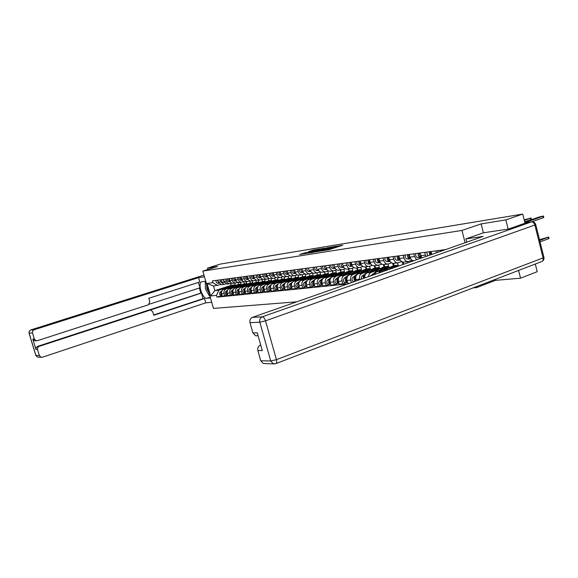 <?xml version="1.0" encoding="UTF-8"?>
<svg xmlns="http://www.w3.org/2000/svg" width="578" height="578" viewBox="0 0 578 578"><rect width="100%" height="100%" fill="white"/><g stroke="black" fill="none" stroke-linecap="round" stroke-linejoin="round"><path stroke-width="0.87" d="M322.488 250.794L329.012 249.718L342.768 245.188L336.252 246.329L337.256 246.279L336.093 246.82L329.402 248.547L330.385 248.504L329.2 249.06L322.488 250.794M304.931 252.839L299.686 254.508L306.607 253.294L320.067 248.894L313.074 250.144L308.312 251.726L316.802 249.891L308.182 252.673L304.62 253.54L307.445 252.449L304.931 252.839L305.047 253.28M508.156 229.098L505.837 219.9L481.12 223.896L461.952 230.441L202.82 271.111L217.639 266.458L207.509 268.098L220.341 264.081L522.758 214.062L525.048 223.202M505.837 219.9L522.758 214.062M315.01 251.95L321.895 250.852L335.558 246.365L328.225 247.673L315.046 252.066M312.922 252.405L307.062 253.33L320.552 248.923L324.374 248.193L318.702 250.079L320.104 249.963L327.827 247.622L312.922 252.405M495.281 279.384L495.527 280.344L520.554 278.177L537.2 271.689L535.279 264.03M495.527 280.344L476.662 287.598L473.172 287.873M202.82 271.111L213.463 308.414L296.687 301.832M207.509 268.098L207.914 269.514M520.554 278.177L518.596 270.432M442.481 249.985L442.647 250.614M436.354 252.817L435.848 250.874M431.065 251.517L431.824 254.414M425.892 256.495L424.635 252.384M419.996 253.005L421.803 257.925M416.695 259.724L414.477 256.545L413.769 253.843M409.267 254.443L409.975 257.131C410.633 259.262 411.847 260.483 413.624 260.794M412.157 260.273L407.952 261.574C406.009 261.444 404.665 260.223 403.928 257.918L403.22 255.259M398.856 255.844L399.557 258.489C400.294 260.779 401.631 261.986 403.567 262.116L404.275 262.029M401.753 261.603L397.678 262.853C395.749 262.723 394.42 261.523 393.69 259.255L392.989 256.632M388.756 257.203L389.449 259.811C390.172 262.065 391.501 263.25 393.423 263.38L394.124 263.293M391.653 262.889L387.701 264.088C385.786 263.965 384.471 262.788 383.749 260.548L383.062 257.969M407.786 262.846L407.468 261.632M412.006 260.331L412.251 261.278M378.944 258.518L379.63 261.09C380.346 263.308 381.661 264.478 383.568 264.601L384.262 264.514M403.256 262.101L403.82 264.24M381.841 264.139L378.012 265.295C376.119 265.172 374.811 264.009 374.096 261.805L373.417 259.262M395.294 266.155L398.22 265.129L397.621 262.86M378.626 273.076L380.649 271.284L387.455 268.9M402.187 261.827L402.909 264.558M369.414 259.797L370.093 262.333C370.801 264.522 372.109 265.678 374.002 265.793L374.689 265.707M389.854 267.123L376.618 271.747L374.161 274.644M393.539 263.366L394.138 265.62L391.32 266.603M372.311 265.353L368.598 266.465C366.719 266.35 365.419 265.201 364.718 263.033L364.039 260.519M385.736 267.296L388.64 266.285L388.055 264.067M368.576 276.602C368.699 274.471 369.573 273.054 371.206 272.368L377.954 270.013M392.65 263.293L393.343 265.902M360.159 261.046L360.824 263.539C361.532 265.699 362.818 266.834 364.696 266.949L365.375 266.863M380.259 268.3L367.29 272.816C365.368 273.697 364.516 275.41 364.74 277.953M384.074 264.543L384.666 266.769L381.877 267.737M363.049 266.53L359.451 267.6C357.58 267.491 356.301 266.364 355.6 264.218L354.928 261.747M376.444 268.416L379.327 267.412L378.735 265.201M359.769 279.694L359.61 279.123C359.104 276.349 359.913 274.449 362.03 273.423L368.728 271.096M383.337 264.601L383.98 267.007M351.157 262.253L351.814 264.71C352.515 266.841 353.794 267.961 355.651 268.076L356.33 267.99M370.946 269.449L358.223 273.856C356.113 274.882 355.311 276.775 355.817 279.528L356.2 280.951M374.876 265.685L375.462 267.881L372.694 268.842M354.047 267.679L350.55 268.712C348.7 268.597 347.429 267.484 346.735 265.374L346.07 262.932M367.406 269.5L370.267 268.51L369.66 266.263M351.395 282.635L350.709 280.07C350.203 277.339 351.005 275.46 353.107 274.449L359.747 272.151M374.255 265.764L374.876 268.084M342.4 263.431L343.057 265.858C343.744 267.954 345.015 269.059 346.858 269.167L347.53 269.088M361.893 270.555L349.401 274.868C347.313 275.879 346.511 277.751 347.01 280.467L347.79 283.357L349.979 283.133M365.925 266.798L366.503 268.965L363.75 269.912M345.283 268.792L341.894 269.789C340.052 269.68 338.795 268.582 338.108 266.501L337.458 264.095M358.613 270.555L361.445 269.572L360.831 267.289M346.229 282.671L342.819 283.863L342.039 280.995C341.547 278.3 342.342 276.45 344.423 275.446L351.012 273.17M365.404 266.863L366.019 269.131M333.882 264.572L334.532 266.964C335.211 269.037 336.468 270.128 338.296 270.229L338.961 270.15M353.086 271.638L340.818 275.858C338.744 276.855 337.949 278.697 338.441 281.378L339.221 284.224L342.819 283.863M357.211 267.881L357.782 270.02L355.036 270.959M336.764 269.868L333.463 270.836C331.642 270.728 330.392 269.644 329.713 267.592L329.07 265.223M350.044 271.581L352.862 270.612L352.233 268.293M337.762 283.538L334.373 284.723L333.607 281.891C333.116 279.232 333.911 277.404 335.977 276.414L342.508 274.167M356.792 267.932L357.392 270.15M325.587 265.685L326.23 268.048C326.91 270.092 328.152 271.161 329.966 271.27L330.623 271.19M344.517 272.679L332.466 276.819C330.406 277.801 329.619 279.622 330.11 282.266L330.876 285.077L334.373 284.723M348.729 268.936L349.293 271.046L346.554 271.985M328.47 270.923L325.262 271.855C323.456 271.747 322.221 270.685 321.541 268.662L320.906 266.314M341.706 272.578L344.495 271.624L343.859 269.276M329.518 284.39L326.158 285.554L325.4 282.765C324.915 280.142 325.696 278.336 327.748 277.361L334.229 275.142M348.397 268.98L348.989 271.147M318.5 270.013L318.153 269.102C318.825 271.118 320.053 272.173 321.859 272.274L322.51 272.195M336.179 273.697L324.33 277.751C322.286 278.726 321.505 280.518 321.989 283.133L322.748 285.908L326.158 285.554M340.464 269.962L341.027 272.043L338.296 272.975M320.393 271.949L317.271 272.845C315.48 272.744 314.251 271.696 313.587 269.695L312.958 267.383M333.585 273.553L336.353 272.606L335.71 270.229M321.484 285.221L318.153 286.37L317.401 283.617C316.925 281.031 317.698 279.246 319.735 278.278L326.158 276.089M340.225 269.991L340.803 272.122M310.61 270.995L310.285 270.128C310.95 272.115 312.171 273.163 313.955 273.257L314.605 273.177M328.066 274.687L316.404 278.661C314.381 279.629 313.608 281.399 314.078 283.971L314.829 286.71L318.153 286.37M332.408 270.966L332.971 273.018L330.24 273.943M312.525 272.946L309.49 273.813C307.713 273.719 306.499 272.679 305.834 270.706L305.213 268.423M325.667 274.499L328.412 273.567L327.762 271.161M313.659 286.023L310.357 287.165L309.613 284.448C309.136 281.891 309.909 280.135 311.925 279.174L318.305 277.007M332.256 270.981L332.827 273.069M301.991 268.857L302.619 271.125C303.277 273.091 304.483 274.116 306.253 274.218L306.896 274.138M320.154 275.655L308.688 279.55C306.672 280.503 305.906 282.252 306.376 284.795L307.12 287.497L310.357 287.165M324.561 271.942L325.118 273.965L322.394 274.89M304.859 273.914L301.904 274.76C300.141 274.658 298.934 273.64 298.284 271.689L297.663 269.442M317.951 275.431L320.674 274.507L320.01 272.079M306.037 286.811L302.756 287.938L302.019 285.257C301.55 282.729 302.323 280.995 304.317 280.048L310.639 277.91M324.489 271.949L325.046 273.994M294.527 269.861L295.141 272.101C295.791 274.037 296.998 275.056 298.754 275.15L299.39 275.07M312.445 276.587L301.16 280.417C299.166 281.356 298.4 283.083 298.869 285.59L299.599 288.263L302.756 287.938M316.91 272.895L317.459 274.89L312.438 276.595L304.122 282.656C302.742 284.643 303.118 286.059 305.249 286.898L305.61 286.854M297.381 274.861L294.505 275.677C292.764 275.583 291.565 274.572 290.922 272.65L290.308 270.425M310.422 276.335L313.132 275.417L312.46 272.968M298.602 287.577L295.351 288.697L294.621 286.045C294.159 283.552 294.917 281.84 296.904 280.901L303.175 278.784M287.244 270.836L287.858 273.047C288.501 274.962 289.694 275.966 291.435 276.06L292.071 275.981M304.938 277.505L293.819 281.255C291.839 282.187 291.081 283.892 291.543 286.37L292.273 289.007L295.351 288.697M309.454 273.82L309.996 275.793L307.294 276.703M290.098 275.785L287.295 276.573C285.561 276.479 284.376 275.489 283.74 273.589L283.126 271.393M303.082 277.209L305.769 276.306L305.141 274.037M291.355 288.328L288.126 289.426L287.403 286.811C286.948 284.354 287.7 282.656 289.672 281.732L295.893 279.636M280.149 271.79L280.756 273.979C281.392 275.865 282.57 276.855 284.297 276.949L284.925 276.869M297.612 278.394L286.666 282.078C284.701 282.996 283.95 284.687 284.405 287.136L285.127 289.737L288.126 289.426M302.178 274.738L302.706 276.674L300.033 277.577M282.989 276.689L280.265 277.447C278.545 277.361 277.368 276.378 276.732 274.499L276.132 272.332M295.922 278.069L298.588 277.173L298.01 275.07M284.282 289.058L281.081 290.149L280.366 287.562C279.911 285.135 280.662 283.458 282.613 282.548L288.783 280.467M273.221 272.722L273.82 274.882C274.456 276.746 275.627 277.722 277.339 277.816L277.96 277.736M290.459 279.261L279.68 282.88C277.736 283.791 276.985 285.453 277.433 287.873L278.148 290.445L281.081 290.149M295.069 275.612L295.596 277.534L292.945 278.43M276.06 277.563L273.394 278.3C271.696 278.213 270.526 277.245 269.897 275.388L269.305 273.25M288.935 278.907L291.572 278.025L291.03 276.038M277.375 289.773L274.203 290.85L273.495 288.292C273.047 285.893 273.791 284.239 275.728 283.336L281.847 281.284M266.465 273.632L267.058 275.764C267.679 277.606 268.842 278.567 270.54 278.661L271.161 278.582M283.487 280.106L272.867 283.668C270.93 284.564 270.193 286.211 270.634 288.603L271.342 291.139L274.203 290.85M288.126 276.443L288.66 278.372L286.023 279.261M269.29 278.415L266.696 279.138C265.006 279.051 263.85 278.09 263.228 276.262L262.636 274.145M283.993 279.781L279.095 280.568L284.73 278.849L284.203 276.949M270.641 290.467L267.491 291.529L266.79 289.007C266.342 286.637 267.087 285.005 269.008 284.109L275.077 282.078M259.862 274.514L260.454 276.624C261.075 278.444 262.224 279.398 263.908 279.485L264.522 279.405M276.681 280.93L266.212 284.427C264.298 285.322 263.554 286.948 264.002 289.303L264.702 291.818L267.491 291.529M281.341 277.238L281.883 279.196L279.268 280.07M262.687 279.253L260.158 279.947C258.474 279.868 257.333 278.921 256.711 277.108L256.126 275.02M275.489 280.511L278.047 279.658L277.527 277.787M264.059 291.146L260.938 292.201L260.245 289.708C259.804 287.36 260.534 285.749 262.441 284.86L268.467 282.852M253.424 275.381L254.002 277.462C254.616 279.261 255.765 280.207 257.434 280.287L258.041 280.214M270.034 281.739L259.717 285.178C257.81 286.059 257.08 287.663 257.521 289.997L258.214 292.475L260.938 292.201M274.709 278.011L275.265 279.998L272.671 280.857M256.235 280.07L253.764 280.742C252.102 280.662 250.968 279.723 250.353 277.939L249.775 275.872M269.001 281.284L271.516 280.446L271.003 278.603M257.636 291.803L254.537 292.851L253.85 290.387C253.41 288.068 254.139 286.471 256.032 285.597L262.007 283.61M247.131 276.226L247.709 278.285C248.316 280.063 249.45 280.995 251.105 281.074L251.712 281.002M263.539 282.526L253.366 285.908C251.481 286.775 250.751 288.364 251.184 290.669L251.878 293.118L254.537 292.851M268.235 278.769L268.799 280.778L266.22 281.631M249.934 280.865L247.521 281.522C245.874 281.435 244.747 280.518 244.14 278.748L243.562 276.71M262.65 282.042L265.136 281.219L264.623 279.391M251.358 292.454L248.287 293.487L247.601 291.052C247.167 288.762 247.897 287.187 249.775 286.32L255.7 284.347M240.983 277.057L242.594 280.872L243.988 281.717L245.52 281.768M257.196 283.292L247.167 286.616C245.296 287.476 244.573 289.051 245 291.326L245.686 293.754L248.287 293.487M261.906 279.506L262.477 281.544L259.927 282.389M241.857 284.557L244.35 283.733L243.764 281.645L241.423 282.281L239.617 281.739L238.317 280.2L237.5 277.519M256.444 282.786L258.893 281.977L258.388 280.171M245.224 293.089L242.175 294.108L241.496 291.702C241.069 289.441 241.792 287.88 243.656 287.02L249.537 285.07M234.971 277.859L236.575 281.638L237.955 282.469L239.48 282.519M250.996 284.044L241.105 287.317C239.249 288.169 238.533 289.723 238.96 291.977L239.632 294.368L242.175 294.108M255.722 280.236L256.3 282.288L253.764 283.126M237.76 282.404L235.463 283.018L233.671 282.483L232.378 280.966L231.568 278.321M250.368 283.516L252.796 282.714L252.297 280.93M239.234 293.703L236.207 294.715L235.535 292.338C235.109 290.098 235.824 288.552 237.674 287.707L243.511 285.778M229.098 278.647L230.687 282.382L232.06 283.206L233.57 283.256M244.935 284.773L235.181 287.996C233.339 288.841 232.631 290.373 233.05 292.605L233.722 294.968L236.207 294.715M249.674 280.944L250.26 283.018L247.745 283.849M231.879 283.141L229.632 283.747L227.855 283.22L226.576 281.717L225.774 279.095M244.422 284.231L246.835 283.43L246.336 281.667M233.368 294.31L230.369 295.307L229.697 292.959C229.278 290.748 229.986 289.217 231.821 288.379L237.616 286.471M223.361 279.42L223.917 281.385L227.205 284.044L227.79 283.971M239.01 285.489L229.387 288.66C227.559 289.491 226.858 291.016 227.27 293.219L227.934 295.56L230.369 295.307M226.128 283.87L223.932 284.455L220.659 281.811L220.102 279.86M238.598 284.925L241.004 284.138L240.513 282.389M227.638 294.903L224.654 295.893L223.997 293.566C223.585 291.377 224.286 289.867 226.106 289.036L231.85 287.15M217.747 280.178L218.296 282.115L221.555 284.752L222.14 284.679M233.223 286.189L223.722 289.311C221.909 290.134 221.208 291.637 221.62 293.819L222.277 296.131L224.654 295.893M238.028 282.49L238.57 284.434L236.099 285.243M238.57 284.434L241.004 284.138M244.35 283.733L246.835 283.43M250.26 283.018L252.796 282.714M256.3 282.288L258.893 281.977M262.477 281.544L265.136 281.219M268.799 280.778L271.516 280.446M275.265 279.998L278.047 279.658M281.883 279.196L284.73 278.849M288.66 278.372L291.572 278.025M295.596 277.534L298.588 277.173M302.706 276.674L305.769 276.306M309.996 275.793L313.132 275.417M317.459 274.89L320.674 274.507M325.118 273.965L328.412 273.567M332.971 273.018L336.353 272.606M341.027 272.043L344.495 271.624M349.293 271.046L352.862 270.612M357.782 270.02L361.445 269.572M366.503 268.965L370.267 268.51M375.462 267.881L379.327 267.412M384.666 266.769L388.64 266.285M394.138 265.62L398.22 265.129M220.5 284.578L213.549 286.031L214.864 290.669L218.903 290.207L216.483 295.38L216.988 297.15L347.559 283.979M216.483 295.38L210.63 295.987L207.047 283.437L212.87 282.678L217.574 285.532M445.66 249.559L212.364 280.901L212.87 282.678M461.952 230.441L465.109 242.731M476.409 286.63L476.662 287.598M481.12 223.896L483.396 232.811M230.658 283.538L231.164 285.33L214.864 290.669L210.63 295.987M218.903 290.207L226.215 287.808M232.905 285.611L235.297 284.831L234.805 283.104M231.164 285.33L235.297 284.831M222.031 295.481L216.988 297.15M213.549 286.031L207.047 283.437M321.137 250.924L333.932 246.792L321.18 250.527L319.981 251.083L321.173 251.062M313.153 251.871L319.215 250.288L313.153 251.871M539.715 240.513L548.667 237.009L539.512 239.711M548.695 237.146L548.999 238.367L548.428 238.793L540.054 241.886M543.479 216.136L543.79 217.386L543.197 217.769L531.673 221.836M524.925 222.703L543.45 216.02L539.173 216.981L524.759 222.046M466.749 242.153L465.911 238.909L483.107 236.416L252.398 317.373L262.253 316.816L531.341 221.923L526.637 222.646L508.416 229.061L483.468 232.79L465.911 238.909M260.714 345.052L260.237 345.225L260.757 345.225M264.948 363.562L263.301 363.519L260.736 360.751L257.86 350.557C257.383 348.035 258.178 346.258 260.237 345.225M257.297 335.775L255.722 335.811L252.889 332.928L249.992 322.676C249.515 320.14 250.317 318.37 252.398 317.373M257.86 350.557L262.267 350.579L257.261 332.805L252.889 332.928M526.637 222.646L531.493 221.873M210.471 297.916L206.866 298.277C202.314 299.151 197.322 282.779 201.823 281.739L205.696 281.183M204.439 276.79L198.572 277.635L199.815 281.985L148.799 298.291L149.832 301.846L148.394 304.794L37.44 340.666L34.673 340.774L32.801 339.069L35.988 349.509L36.168 347.595L37.628 346.352L200.797 293.104L199.345 288.025M149.319 304.194L199.974 287.822L198.427 282.425M200.797 293.104L201.462 293.024L203.073 298.66L204.54 298.515L205.782 302.836L42.483 357.204L41.089 357.255L39.391 355.6L37.534 349.517L35.988 349.509M211.721 302.294L205.782 302.836M198.572 277.635L34.116 329.763L32.794 330.761L32.404 332.653L34.333 339.026L36.212 340.738M37.628 346.352L39.174 346.345L149.962 310.162L150.685 310.061L152.722 311.737L153.755 315.285L204.54 298.515M39.174 346.345L37.715 347.595L37.534 349.517M149.962 310.162L201.462 293.024M35.728 340.745L34.673 340.774M148.618 310.278L150.164 310.104M153.661 314.967L203.073 298.66M205.754 281.385L205.609 281.746M205.291 283.263L205.349 285.994M207.379 292.403L207.813 293.169M206.693 284.672L206.852 288.762L208.954 292.613M209.785 295.51L209.178 295.575L205.414 288.935L205.262 281.854L205.862 281.775M205.833 281.674L205.262 281.854M441.628 250.975L441.823 250.072M531.117 218.094L531.428 219.329L530.828 219.712L524.708 221.858M440.357 251.416L440.573 250.238M437.763 252.326L437.929 250.592M524.369 220.5L531.088 217.985L524.21 219.871M430.87 254.746L430.473 251.596M430.451 253.908L430.27 252.528M429.822 255.115L429.259 251.762M427.713 255.852L426.701 252.102M421.261 257.123C419.599 256.466 418.999 255.115 419.476 253.077M419.411 255.245L419.267 254.103M421.369 257.304L420.394 257.304C418.53 256.849 417.829 255.49 418.291 253.236M421.572 257.615L417.908 257.622C416.052 257.167 415.351 255.816 415.813 253.569M410.51 258.482C408.899 257.802 408.335 256.48 408.805 254.508M408.704 256.509L408.595 255.671M410.618 258.662L409.744 258.669C407.895 258.221 407.201 256.885 407.656 254.66M410.814 258.973L407.331 258.98C405.481 258.532 404.788 257.203 405.25 254.985M400.077 259.797C398.524 259.096 397.982 257.795 398.452 255.902M400.186 259.992L399.405 259.992C397.57 259.551 396.884 258.243 397.339 256.047M400.373 260.281L397.057 260.295C395.229 259.854 394.543 258.547 394.998 256.365M389.948 261.068C388.452 260.353 387.932 259.074 388.402 257.246M390.063 261.278L389.362 261.278C387.549 260.851 386.87 259.551 387.325 257.391M390.244 261.559L387.094 261.574C385.28 261.14 384.601 259.854 385.049 257.701M380.107 262.304C378.669 261.574 378.178 260.324 378.641 258.561M380.237 262.528L379.616 262.528C377.817 262.109 377.145 260.83 377.593 258.698M380.411 262.802L377.405 262.809C375.613 262.39 374.934 261.119 375.389 258.995M370.556 263.503C369.169 262.759 368.706 261.531 369.161 259.833M370.686 263.741L370.144 263.741C368.359 263.33 367.695 262.072 368.143 259.97M370.859 264.002L367.998 264.016C366.214 263.604 365.549 262.354 365.997 260.259M361.272 264.673L359.928 263.207L359.942 261.075M361.409 264.919L360.939 264.926C359.169 264.514 358.512 263.272 358.952 261.205M361.575 265.172L358.851 265.194C357.088 264.782 356.424 263.546 356.872 261.487M352.24 265.801L350.954 264.348L350.983 262.275M352.392 266.068L351.988 266.068C350.232 265.67 349.582 264.449 350.022 262.405M352.551 266.314L349.957 266.328C348.209 265.931 347.551 264.71 347.999 262.679M343.462 266.899L342.27 263.445M343.621 267.188L343.281 267.188C341.54 266.79 340.89 265.584 341.331 263.575M343.773 267.426L341.309 267.441C339.568 267.043 338.925 265.844 339.365 263.835M334.915 267.968L333.788 264.587M335.088 268.271L334.806 268.271C333.08 267.881 332.437 266.696 332.877 264.71M335.233 268.503L332.885 268.517C331.165 268.134 330.522 266.949 330.963 264.962M326.599 269.001L325.537 265.692M326.78 269.326L326.563 269.334C324.85 268.951 324.215 267.773 324.648 265.815M326.924 269.55L324.692 269.572C322.979 269.189 322.343 268.019 322.777 266.068M318.688 270.36L318.529 270.36C316.831 269.984 316.202 268.828 316.636 266.892M318.832 270.576L316.708 270.591C315.01 270.222 314.381 269.066 314.815 267.137M310.812 271.364L310.704 271.364C309.02 270.995 308.392 269.854 308.825 267.939M310.95 271.573L308.927 271.588C307.25 271.219 306.622 270.085 307.055 268.178M302.923 271.949L302.012 268.922M303.139 272.339L303.082 272.339C301.413 271.978 300.791 270.851 301.217 268.965M303.269 272.541L301.348 272.563C299.679 272.202 299.064 271.075 299.491 269.196M295.43 272.881L294.556 269.962M295.784 273.488L293.956 273.51L295.647 273.293C293.992 272.932 293.378 271.826 293.805 269.955M293.956 273.51C292.302 273.156 291.688 272.043 292.114 270.186M288.126 273.784L287.288 270.988M288.487 274.413L286.753 274.434C285.113 274.08 284.506 272.989 284.925 271.147M286.753 274.434L288.364 274.225C286.746 273.849 286.146 272.751 286.572 270.93M281.002 274.666L280.2 271.978M281.37 275.316L279.723 275.338C278.097 274.991 277.491 273.907 277.91 272.094M281.248 275.128C279.673 274.731 279.095 273.647 279.514 271.877M274.051 275.525L273.286 272.953M274.427 276.197L272.859 276.212C271.248 275.872 270.649 274.803 271.068 273.011M274.312 276.009C272.773 275.59 272.209 274.521 272.635 272.802M267.267 276.363L266.537 273.9M267.65 277.057L266.162 277.072C264.565 276.732 263.973 275.684 264.392 273.907M267.535 276.869C266.032 276.436 265.497 275.381 265.916 273.705M394.189 266.299L391.609 267.166L388.315 269.68M393.221 266.4L389.377 267.433L384.811 270.909M396.544 266.003L392.672 267.043L389.977 269.095M398.61 266.068L397.411 265.902L393.502 267.86M384.58 267.448L382.036 268.308L378.258 271.169M383.633 267.549L379.869 268.568L370.426 275.959M374.32 274.153L373.251 274.962M386.863 267.166L383.07 268.185L379.876 270.605M389.24 267.332L387.722 267.058L385.259 267.925L383.308 269.406M375.245 268.568L372.731 269.413L369.017 272.216M374.32 268.669L370.621 269.666L361.835 276.277L361.055 279.246M364.993 275.251L363.93 276.046L363.042 278.545M377.456 268.293L373.735 269.297L370.585 271.667M379.811 268.459L378.308 268.192L375.866 269.045L373.93 270.504M364.761 276.074L364.01 278.206M366.163 269.651L363.678 270.497L360.029 273.235M365.253 269.753L361.626 270.742L352.912 277.267C351.518 279.145 351.792 280.662 353.743 281.811M355.918 276.313L354.95 277.043C353.685 278.488 353.75 279.911 355.138 281.32M368.302 269.391L364.653 270.381L361.561 272.7M370.643 269.55L369.154 269.29L366.727 270.128L364.805 271.573M355.708 277.115C354.719 278.452 354.776 279.759 355.896 281.053M357.327 270.714L354.878 271.544L351.287 274.218M356.438 270.815L352.876 271.783L344.228 278.228C342.797 280.344 343.188 281.854 345.406 282.75L345.789 282.714M347.096 277.346L346.215 278.004C344.777 280.128 345.167 281.645 347.392 282.548L347.573 282.541M359.4 270.453L355.824 271.429L352.775 273.705M361.72 270.612L360.246 270.352L357.84 271.19L355.932 272.614M346.901 278.126C345.882 279.687 346.078 281.053 347.486 282.216M348.729 271.739L346.301 272.563L342.776 275.186M347.855 271.841L344.358 272.794L335.782 279.16C334.359 281.248 334.741 282.736 336.945 283.625L337.321 283.588M338.52 278.343L337.711 278.943C336.28 281.045 336.671 282.534 338.881 283.422L338.997 283.422M350.745 271.494L347.226 272.455L344.221 274.687M353.042 271.653L351.576 271.393L349.191 272.224L347.299 273.625M338.325 279.116C337.379 280.626 337.574 281.941 338.903 283.076M340.355 272.744L337.957 273.56L334.489 276.125M339.496 272.845L336.064 273.784L327.553 280.07C326.137 282.129 326.527 283.603 328.709 284.477L329.077 284.434M330.168 279.319L329.431 279.86C328.015 281.934 328.405 283.401 330.587 284.282L330.652 284.282M342.306 272.505L338.86 273.452L335.897 275.641M344.567 272.65L343.137 272.411L340.767 273.221L338.889 274.615M329.987 280.084C329.099 281.537 329.294 282.815 330.558 283.914M332.198 273.719L329.828 274.528L326.411 277.043M331.353 273.82L327.986 274.745L319.54 280.951C318.138 282.989 318.521 284.441 320.682 285.301L321.05 285.265M322.04 280.258L321.368 280.749C319.966 282.794 320.349 284.246 322.517 285.113L320.682 285.301M334.098 273.495L330.703 274.42L327.791 276.573M336.302 273.618L334.915 273.394L332.567 274.203L330.703 275.569M321.859 281.024L321.375 283.003L322.423 284.723M324.258 274.673L321.91 275.468L318.55 277.931M323.42 274.774L320.111 275.684L311.73 281.818C310.343 283.827 310.718 285.257 312.864 286.11L313.233 286.074M314.121 281.183L313.514 281.623C312.127 283.61 312.496 285.048 314.613 285.922L312.864 286.11M326.093 274.449L322.762 275.366L319.887 277.476M328.246 274.564L326.91 274.355L324.576 275.15L322.734 276.508M313.948 281.941L313.507 283.856L314.504 285.518M316.513 275.605L314.194 276.385L310.885 278.806M306.405 282.071L305.863 282.469C304.49 284.398 304.837 285.814 306.904 286.71L305.249 286.898M318.297 275.388L315.024 276.291L312.185 278.358M320.4 275.489L319.107 275.287L316.795 276.082L314.959 277.418M306.239 282.83L306.788 286.283M308.963 276.508L306.665 277.281L303.407 279.651M308.153 276.602L304.96 277.491L300.473 280.749M298.884 282.938L298.4 283.292C297.049 285.164 297.374 286.565 299.39 287.483L298.176 287.627M300.141 280.98L296.709 283.48C295.336 285.438 295.705 286.833 297.822 287.663M310.697 276.298L307.482 277.187L304.678 279.225M312.756 276.385L311.491 276.205L309.201 276.985L307.388 278.307M298.725 283.704L299.267 287.035M301.593 277.389L299.325 278.155L296.117 280.482M300.806 277.483L297.663 278.358L293.414 281.428M291.55 283.784L291.124 284.094C289.788 285.915 290.098 287.295 292.056 288.227L290.929 288.371M292.569 282.035L289.477 284.275C288.111 286.218 288.48 287.591 290.575 288.408M303.284 277.187L300.119 278.061L297.359 280.063M305.292 277.267L304.079 277.093L301.803 277.866L299.996 279.174M291.399 284.564L291.926 287.765M294.412 278.249L292.165 279.008L289.007 281.291M293.631 278.343L290.539 279.203L286.421 282.172M284.405 284.607L284.029 284.882C282.707 286.652 282.996 288.01 284.911 288.957M285.294 282.989L282.418 285.055C281.067 286.97 281.428 288.335 283.509 289.137L283.863 289.101M296.052 278.054L292.938 278.921L290.221 280.879M298.017 278.126L296.839 277.96L294.578 278.726L292.793 280.019M284.253 285.395L284.773 288.473M287.403 279.095L285.178 279.846L282.064 282.078M286.63 279.181L283.588 280.034L279.564 282.924M277.433 285.409L277.108 285.64C275.8 287.367 276.074 288.704 277.931 289.665M278.228 283.885L275.533 285.821C274.196 287.714 274.55 289.058 276.609 289.845L276.963 289.809M288.993 278.899L285.937 279.752L283.249 281.681M290.922 278.957L287.533 279.564L285.756 280.843M277.281 286.211L277.794 289.166M280.554 279.911L278.358 280.655L275.294 282.852M279.803 280.005L276.811 280.843L272.852 283.668L275.728 283.336M270.62 286.197L270.345 286.392C269.052 288.061 269.312 289.383 271.125 290.358M271.349 284.744L268.813 286.558C267.484 288.429 267.838 289.759 269.883 290.546L270.229 290.51M279.095 280.568L276.443 282.469M280.655 280.381L278.899 281.645M270.482 287.006L270.981 289.845M273.871 280.713L271.696 281.45L268.676 283.603M273.127 280.807L270.186 281.631L266.299 284.398M263.98 286.955L263.749 287.121C262.47 288.747 262.715 290.055 264.478 291.03M264.645 285.583L262.246 287.288C260.931 289.137 261.285 290.445 263.308 291.218L263.655 291.182M275.381 280.532L272.419 281.363L269.803 283.227M277.23 280.576L273.943 281.183L272.195 282.432M263.843 287.786L264.334 290.503M267.347 281.493L265.194 282.223L262.21 284.34M266.617 281.587L263.713 282.396L259.89 285.12M257.492 287.7L257.304 287.83C256.047 289.419 256.271 290.705 257.99 291.688M258.106 286.385L255.837 287.996C254.53 289.824 254.876 291.117 256.892 291.883L257.232 291.847M268.813 281.32L265.894 282.143L263.315 283.979M270.62 281.356L267.39 281.963L265.649 283.198M257.362 288.552L257.839 291.146M260.967 282.259L258.836 282.982L255.902 285.062M260.245 282.346L257.391 283.155L253.626 285.821M251.155 288.422L251.011 288.53C249.768 290.069 249.978 291.341 251.654 292.331M251.726 287.165L249.58 288.689C248.28 290.496 248.627 291.774 250.621 292.533L250.96 292.497M262.398 282.093L259.522 282.902L256.972 284.708M264.168 282.122L260.981 282.729L259.262 283.95M251.025 289.296L251.495 291.774M254.739 283.003L252.629 283.719L249.732 285.77M254.024 283.097L251.213 283.885L247.514 286.5M244.964 289.13L244.862 289.21C243.627 290.712 243.829 291.962 245.462 292.959M245.491 287.923L243.461 289.361C242.168 291.153 242.514 292.417 244.487 293.162L244.826 293.125M256.126 282.844L253.301 283.639L250.78 285.416M257.867 282.866L254.725 283.473L253.012 284.679M244.841 290.033L245.296 292.381M260.649 277.18L259.948 274.825M261.039 277.895L259.623 277.91C258.041 277.577 257.456 276.537 257.867 274.788M260.924 277.707C259.464 277.259 258.937 276.212 259.356 274.586M254.183 277.975L253.518 275.728M254.58 278.712L253.243 278.726C251.668 278.401 251.09 277.375 251.495 275.641M254.465 278.531C253.041 278.061 252.535 277.028 252.954 275.446M247.868 278.748L247.239 276.616M248.273 279.514L247.001 279.528C245.448 279.203 244.87 278.191 245.274 276.479M248.157 279.326C246.77 278.842 246.286 277.83 246.698 276.284M241.698 279.506L241.098 277.476M242.11 280.294L240.91 280.308C239.364 279.99 238.793 278.986 239.198 277.296M241.994 280.106C240.643 279.608 240.173 278.61 240.585 277.108M248.641 283.74L246.56 284.441L243.699 286.457M247.948 283.827L245.173 284.607L241.532 287.172M238.916 289.824L238.844 289.874C237.63 291.334 237.818 292.569 239.408 293.566M239.408 288.668L237.479 290.026C236.2 291.796 236.539 293.046 238.497 293.783L238.837 293.747M249.992 283.581L247.211 284.362L244.725 286.117M251.705 283.596L248.605 284.203L246.907 285.395M238.801 290.748L239.241 292.981M235.665 280.243L235.101 278.321M236.091 281.06L234.95 281.074C233.418 280.756 232.847 279.766 233.252 278.09M235.969 280.865L234.632 279.752L234.61 277.91M242.688 284.448L240.621 285.149L237.804 287.129M242.001 284.535L239.27 285.308L235.679 287.83M233.006 290.496L232.97 290.524C231.771 291.948 231.944 293.162 233.49 294.166M233.469 289.383L231.634 290.669C230.362 292.417 230.694 293.66 232.645 294.383L232.977 294.346M244.003 284.297L241.264 285.077L238.808 286.796M245.679 284.304L242.623 284.911L240.939 286.096M232.891 291.449L233.317 293.559M229.769 280.966L229.242 279.152M230.203 281.804L229.126 281.818C227.602 281.508 227.046 280.525 227.443 278.871M230.08 281.609L228.787 280.496L228.772 278.697M236.864 285.149L234.812 285.843L232.031 287.786M236.185 285.236L233.498 286.002L229.957 288.473M227.66 290.084L225.911 291.305L227.219 291.16C226.041 292.547 226.2 293.747 227.703 294.751M225.911 291.305C224.654 293.032 224.987 294.26 226.916 294.975L227.248 294.939M238.143 284.997L235.441 285.763L233.013 287.468M239.783 285.005L236.77 285.611L235.101 286.775M227.118 292.143L227.53 294.13M224.004 281.667L223.513 279.962M224.452 282.534L223.433 282.548C221.923 282.245 221.367 281.269 221.757 279.636M224.322 282.339L223.057 279.463M231.164 285.835L229.134 286.515L226.388 288.436M230.492 285.915L227.84 286.674L224.358 289.101M221.974 290.763L220.319 291.919C219.069 293.631 219.402 294.845 221.309 295.553L221.641 295.517M221.569 291.803C220.435 293.162 220.594 294.332 222.046 295.322M232.414 285.691L229.748 286.442L227.349 288.119M234.025 285.691L231.056 286.291L229.394 287.447M221.468 292.822L221.865 294.679M218.368 282.353L217.906 280.756M218.824 283.249L217.863 283.263C216.36 282.96 215.811 281.999 216.201 280.381M218.694 283.047L217.472 280.214M227.27 293.219L229.697 292.959M233.05 292.605L235.535 292.338M238.96 291.977L241.496 291.702M245 291.326L247.601 291.052M251.184 290.669L253.85 290.387M257.521 289.997L260.245 289.708M264.002 289.303L266.79 289.007M270.634 288.603L273.495 288.292M277.433 287.873L280.366 287.562M284.405 287.136L287.403 286.811M291.543 286.37L294.621 286.045M298.869 285.59L302.019 285.257M306.376 284.795L309.613 284.448M314.078 283.971L317.401 283.617M321.989 283.133L325.4 282.765M330.11 282.266L333.607 281.891M338.441 281.378L342.039 280.995M347.01 280.467L350.709 280.07M355.817 279.528L359.61 279.123M221.62 293.819L223.997 293.566M223.722 289.311L226.106 289.036M229.387 288.66L231.821 288.379M223.917 281.385L226.33 281.067M235.181 287.996L237.674 287.707M229.661 280.633L232.132 280.316M241.105 287.317L243.656 287.02M235.542 279.868L238.071 279.542M247.167 286.616L249.775 286.32M241.553 279.087L244.14 278.748M253.366 285.908L256.032 285.597M247.709 278.285L250.353 277.939M259.717 285.178L262.441 284.86M254.002 277.462L256.711 277.108M266.212 284.427L269.008 284.109M260.454 276.624L263.228 276.262M267.058 275.764L269.897 275.388M279.68 282.88L282.613 282.548M273.82 274.882L276.732 274.499M286.666 282.078L289.672 281.732M280.756 273.979L283.74 273.589M293.819 281.255L296.904 280.901M287.858 273.047L290.922 272.65M301.16 280.417L304.317 280.048M295.141 272.101L298.284 271.689M308.688 279.55L311.925 279.174M302.619 271.125L305.834 270.706M316.404 278.661L319.735 278.278M310.285 270.128L313.587 269.695M324.33 277.751L327.748 277.361M318.153 269.102L321.541 268.662M332.466 276.819L335.977 276.414M326.23 268.048L329.713 267.592M340.818 275.858L344.423 275.446M334.532 266.964L338.108 266.501M349.401 274.868L353.107 274.449M343.057 265.858L346.735 265.374M358.223 273.856L362.03 273.423M351.814 264.71L355.6 264.218M367.29 272.816L371.206 272.368M360.824 263.539L364.718 263.033M376.618 271.747L380.649 271.284M370.093 262.333L374.096 261.805M379.63 261.09L383.749 260.548M389.449 259.811L393.69 259.255M399.557 258.489L403.928 257.918M409.975 257.131L414.477 256.545M420.712 255.729L425.357 255.129M431.788 254.291L432.402 254.204M218.296 282.115L220.659 281.811M328.225 249.942L328.08 249.421M329.352 249.609L329.2 249.06M331.194 249.01L330.977 248.215M335.132 247.724L334.987 247.174M336.244 247.362L336.093 246.82M328.369 248.193L328.225 247.673M329.576 247.81L329.453 247.355M320.696 249.429L320.552 248.923M321.881 249.046L321.765 248.605M313.204 250.635L313.074 250.144M314.381 250.26L314.266 249.833M303.92 253.836L303.732 253.15M548.428 238.793L548.089 237.428M542.858 216.403L543.197 217.769M260.736 360.751L270.728 360.983L273.322 363.8L275.742 363.67C276.718 363.194 276.949 361.864 276.421 359.675L543.067 257.904L534.86 225.015L265.533 320.833L276.421 359.675L270.728 360.983L259.825 322.206L249.992 322.676M263.301 363.519L274.492 363.923M259.825 322.206L265.533 320.833C264.695 318.326 263.604 316.99 262.253 316.816C260.151 317.828 259.341 319.627 259.825 322.206M535.748 224.625L543.884 257.224L543.067 257.904C543.421 259.775 542.966 260.989 541.687 261.567C543.45 260.765 544.201 259.399 543.949 257.477M531.341 221.923C532.995 221.887 534.166 222.913 534.86 225.015L535.698 224.437C535.055 222.66 533.79 221.786 531.897 221.815L531.341 221.923M32.801 339.069L34.333 339.026M32.469 332.928L29.088 333.087L35.944 355.513L39.391 355.6M30.627 329.987L203.962 275.121L30.721 329.959L34.116 329.763M210.255 297.157L206.866 298.277M29.088 333.087L29.268 331.18L30.721 329.959L29.189 331.194L29.088 333.087M38.726 357.182L37.628 357.153L35.843 355.456M29.001 333.044L35.858 355.506L37.628 357.153L41.089 357.255M530.488 218.361L530.828 219.712M417.908 257.622L420.394 257.304M407.331 258.98L409.744 258.669M397.057 260.295L399.405 259.992M387.094 261.574L389.362 261.278M377.405 262.809L379.616 262.528M367.998 264.016L370.144 263.741M358.851 265.194L360.939 264.926M349.957 266.328L351.988 266.068M341.309 267.441L343.281 267.188M332.885 268.517L334.806 268.271M324.692 269.572L326.563 269.334M316.708 270.591L318.529 270.36M308.927 271.588L310.704 271.364M301.348 272.563L303.082 272.339M279.723 275.338L281.255 275.135M272.859 276.212L274.319 276.031M266.162 277.072L267.549 276.898M391.609 267.166L389.377 267.433M394.926 266.776L392.672 267.043M382.036 268.308L379.869 268.568M373.027 275.041L371.011 275.265M385.259 267.925L383.07 268.185M372.731 269.413L370.621 269.666M363.93 276.046L361.835 276.277M375.866 269.045L373.735 269.297M363.678 270.497L361.626 270.742M354.95 277.043L352.912 277.267M366.727 270.128L364.653 270.381M354.878 271.544L352.876 271.783M346.215 278.004L344.228 278.228M357.84 271.19L355.824 271.429M346.301 272.563L344.358 272.794M337.711 278.943L335.782 279.16M349.191 272.224L347.226 272.455M337.957 273.56L336.064 273.784M329.431 279.86L327.553 280.07M340.767 273.221L338.86 273.452M329.828 274.528L327.986 274.745M321.368 280.749L319.54 280.951M332.567 274.203L330.703 274.42M321.91 275.468L320.111 275.684M313.514 281.623L311.73 281.818M324.576 275.15L322.762 275.366M314.194 276.385L312.438 276.595M305.863 282.469L304.122 282.656M316.795 276.082L315.024 276.291M306.665 277.281L304.96 277.491M298.4 283.292L296.709 283.48M309.201 276.985L307.482 277.187M299.325 278.155L297.663 278.358M291.124 284.094L289.477 284.275M301.803 277.866L300.119 278.061M292.165 279.008L290.539 279.203M284.029 284.882L282.418 285.055M294.578 278.726L292.938 278.921M285.178 279.846L283.588 280.034M277.108 285.64L275.533 285.821M287.533 279.564L285.937 279.752M278.358 280.655L276.811 280.843M270.345 286.392L268.813 286.558M271.696 281.45L270.186 281.631M263.749 287.121L262.246 287.288M273.943 281.183L272.419 281.363M265.194 282.223L263.713 282.396M257.304 287.83L255.837 287.996M267.39 281.963L265.894 282.143M258.836 282.982L257.391 283.155M251.011 288.53L249.58 288.689M260.981 282.729L259.522 282.902M252.629 283.719L251.213 283.885M244.862 289.21L243.461 289.361M254.725 283.473L253.301 283.639M259.623 277.91L260.945 277.743M253.243 278.726L254.486 278.567M247.001 279.528L248.186 279.376M240.91 280.308L242.03 280.164M246.56 284.441L245.173 284.607M238.844 289.874L237.479 290.026M248.605 284.203L247.211 284.362M234.95 281.074L236.012 280.937M240.621 285.149L239.27 285.308M232.97 290.524L231.634 290.669M242.623 284.911L241.264 285.077M229.126 281.818L230.131 281.696M234.812 285.843L233.498 286.002M236.77 285.611L235.441 285.763M223.433 282.548L224.38 282.432M229.134 286.515L227.84 286.674M221.576 291.782L220.319 291.919M231.056 286.291L229.748 286.442M217.863 283.263L218.759 283.148M221.555 284.752L223.932 284.455M403.567 262.116L407.952 261.574M393.423 263.38L397.678 262.853M383.568 264.601L387.701 264.088M374.002 265.793L378.012 265.295M364.696 266.949L368.598 266.465M355.651 268.076L359.451 267.6M346.858 269.167L350.55 268.712M338.296 270.229L341.894 269.789M329.966 271.27L333.463 270.836M321.859 272.274L325.262 271.855M313.955 273.257L317.271 272.845M306.253 274.218L309.49 273.813M298.754 275.15L301.904 274.76M291.435 276.06L294.505 275.677M284.297 276.949L287.295 276.573M277.339 277.816L280.265 277.447M270.54 278.661L273.394 278.3M263.908 279.485L266.696 279.138M257.434 280.287L260.158 279.947M251.105 281.074L253.764 280.742M244.928 281.84L247.521 281.522M238.887 282.591L241.423 282.281M232.977 283.328L235.463 283.018M227.205 284.044L229.632 283.747M330.573 249.212L330.406 248.583M337.444 246.972L337.277 246.358M275.872 363.627L541.687 261.567M255.722 335.811L258.091 335.753M347.392 282.548L345.406 282.75M338.881 283.422L336.945 283.625M330.587 284.282L328.709 284.477M315.689 275.699L314.743 275.814M284.918 288.993L283.509 289.137M277.946 289.708L276.609 289.845M271.14 290.416L269.883 290.546M264.5 291.095L263.308 291.218M258.012 291.767L256.892 291.883M251.676 292.417L250.621 292.533M245.491 293.06L244.487 293.162M239.444 293.682L238.497 293.783M233.526 294.296L232.645 294.383M227.746 294.888L226.916 294.975M222.089 295.474L221.309 295.553"/></g></svg>
